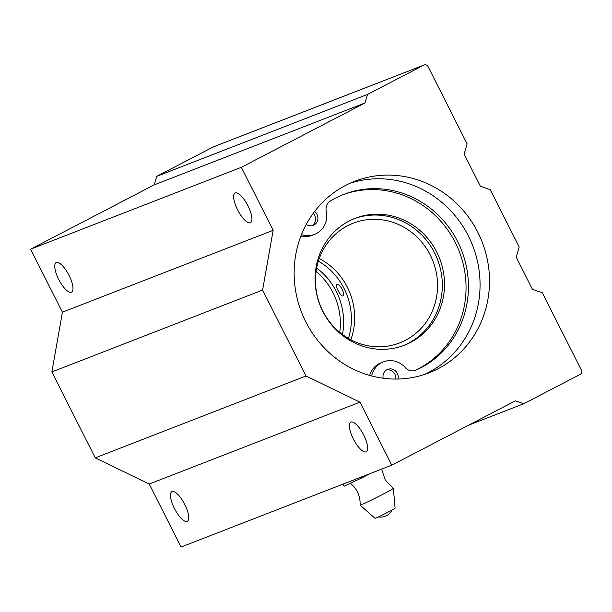<?xml version="1.0" encoding="UTF-8"?>
<svg xmlns="http://www.w3.org/2000/svg" width="612" height="612" viewBox="0 0 612 612"><rect width="100%" height="100%" fill="white"/><g stroke="black" fill="none" stroke-linecap="round" stroke-linejoin="round"><path stroke-width="0.92" d="M342.934 484.146L344.013 486.265L361.83 477.911L361.363 476.985M361.83 477.911L370.26 473.527M360.116 505.129A18.62 0.635 153.2 0 0 382.5 494.488A18.62 0.635 153.2 0 0 393.355 488.338A18.62 0.635 153.2 0 1 393.355 488.338L395.1 508.167A11.238 0.383 153.2 0 1 388.543 511.869A11.238 0.383 153.2 0 1 375.041 518.295L360.116 505.129A18.62 0.635 153.2 0 1 360.108 505.114C360.46 496.018 357.079 488.628 349.972 482.937M318.401 261.102A64.206 60.565 -111.2 0 1 348.45 338.436M316.649 268.071A64.206 60.565 -111.2 0 1 342.452 334.481M342.207 289.277C340.18 285.804 338.436 284.205 336.99 284.496C334.71 285.253 340.93 297.356 342.919 295.887C343.959 294.946 343.722 292.743 342.207 289.277M339.737 332.354A64.206 60.565 68.8 0 0 316.083 271.476M349.123 221.039A68.062 64.199 68.8 0 0 321.308 308.241A68.062 64.199 68.8 0 0 404.448 345.199A68.062 64.199 68.8 0 0 439.638 258.501A68.062 64.199 68.8 0 0 355.144 218.316A68.062 64.199 68.8 0 0 349.123 221.039M403.346 345.612A68.062 64.199 68.8 0 0 437.45 259.35A68.062 64.199 68.8 0 0 354.057 218.744M347.585 225.752A64.206 60.565 68.8 0 0 321.338 308.012A64.206 60.565 68.8 0 0 399.774 342.881A64.206 60.565 68.8 0 0 432.967 261.095A64.206 60.565 68.8 0 0 353.262 223.181A64.206 60.565 68.8 0 0 347.585 225.752M350.852 339.767A64.206 60.565 68.8 0 0 319.28 258.501M371.652 375.967A20.831 19.645 -111.2 0 1 383.433 361.868A20.831 19.645 -111.2 0 1 405.351 367.659A9.631 9.088 -111.2 0 0 415.479 370.329A9.631 9.088 -111.2 0 0 415.816 370.191A95.028 89.635 -111.2 0 0 460.92 248.755A95.028 89.635 -111.2 0 0 343.661 194.409A95.028 89.635 -111.2 0 0 330.342 200.981A9.631 9.088 -111.2 0 0 326.265 211.086A20.831 19.645 -111.2 0 1 314.514 234.388A20.831 19.645 -111.2 0 1 301.479 234.603M369.648 375.416A20.831 19.645 -111.2 0 1 381.054 362.801L383.433 361.868M342.475 194.884A95.028 89.635 -111.2 0 1 458.564 249.75A95.028 89.635 -111.2 0 1 414.477 370.65M314.514 234.388L312.128 235.314A20.831 19.645 -111.2 0 1 300.913 236.048M386.547 369.946A8.025 7.574 -111.2 0 1 395.788 379.073M313.237 213.313A8.025 7.574 -111.2 0 1 311.959 225.706M383.143 378.231A8.025 7.574 -111.2 0 1 386.983 369.702A8.025 7.574 -111.2 0 1 387.694 369.38A8.025 7.574 -111.2 0 1 395.566 371.017A8.025 7.574 -111.2 0 1 398.022 379.042M314.606 211.477A8.025 7.574 -111.2 0 1 317.88 219.02A8.025 7.574 -111.2 0 1 313.199 225.346A8.025 7.574 -111.2 0 1 306.23 224.443M428.048 66.555A3.213 3.029 68.8 0 0 423.917 65.094L367.468 94.462L364.982 102.984L241.327 167.313L273.159 230.319L262.594 290.057L306 375.982L359.955 402.153L391.779 465.166L515.434 400.829L523.704 403.767L580.161 374.399A3.213 3.029 68.8 0 0 581.4 370.13L542.339 292.804L532.417 289.292L516.214 257.216L519.19 246.988L490.258 189.705L480.336 186.186L464.133 154.109L467.109 143.881L428.048 66.555M424.2 64.964L213.473 146.834A3.213 3.029 68.8 0 0 213.19 146.964L156.741 176.333L367.468 94.462M156.741 176.333L154.255 184.855L364.982 102.984M154.255 184.855L30.6 249.191L241.327 167.313M237.617 209.87A16.692 5.516 -117.5 0 0 250.492 222.669A16.692 5.516 -117.5 0 0 247.676 205.311A16.692 5.516 -117.5 0 0 235.077 193.048A16.692 5.516 -117.5 0 0 237.617 209.87M58.698 279.386A16.692 5.516 -117.5 0 0 71.566 292.184A16.692 5.516 -117.5 0 0 68.758 274.834A16.692 5.516 -117.5 0 0 56.159 262.563A16.692 5.516 -117.5 0 0 58.698 279.386M30.6 249.191L62.424 312.197L273.159 230.319M62.424 312.197L51.867 371.935L262.594 290.057M51.867 371.935L95.273 457.853L306 375.982M95.273 457.853L149.229 484.031L359.955 402.153M174.428 508.503A16.692 5.516 -117.5 0 0 187.303 521.302A16.692 5.516 -117.5 0 0 184.495 503.944A16.692 5.516 -117.5 0 0 171.895 491.681A16.692 5.516 -117.5 0 0 174.428 508.503M353.353 438.98A16.692 5.516 -117.5 0 0 366.221 451.786A16.692 5.516 -117.5 0 0 363.413 434.428A16.692 5.516 -117.5 0 0 350.814 422.165A16.692 5.516 -117.5 0 0 353.353 438.98M149.229 484.031L181.053 547.036L391.779 465.166M468.792 425.103L523.704 403.767M345.528 185.436A102.732 96.903 -111.2 0 1 354.616 181.32A102.732 96.903 -111.2 0 1 482.149 241.985A102.732 96.903 -111.2 0 1 429.027 372.838A102.732 96.903 -111.2 0 1 303.537 317.054A102.732 96.903 -111.2 0 1 345.528 185.436M349.949 183.286A102.732 96.903 -111.2 0 1 472.701 245.657A102.732 96.903 -111.2 0 1 424.261 374.544M415.143 370.459L415.816 370.191M213.19 146.964L423.917 65.094M378.346 516.933A12.844 12.844 0 0 0 392.04 510.018M393.348 488.322L385.262 480.076L381.62 469.113"/></g></svg>
